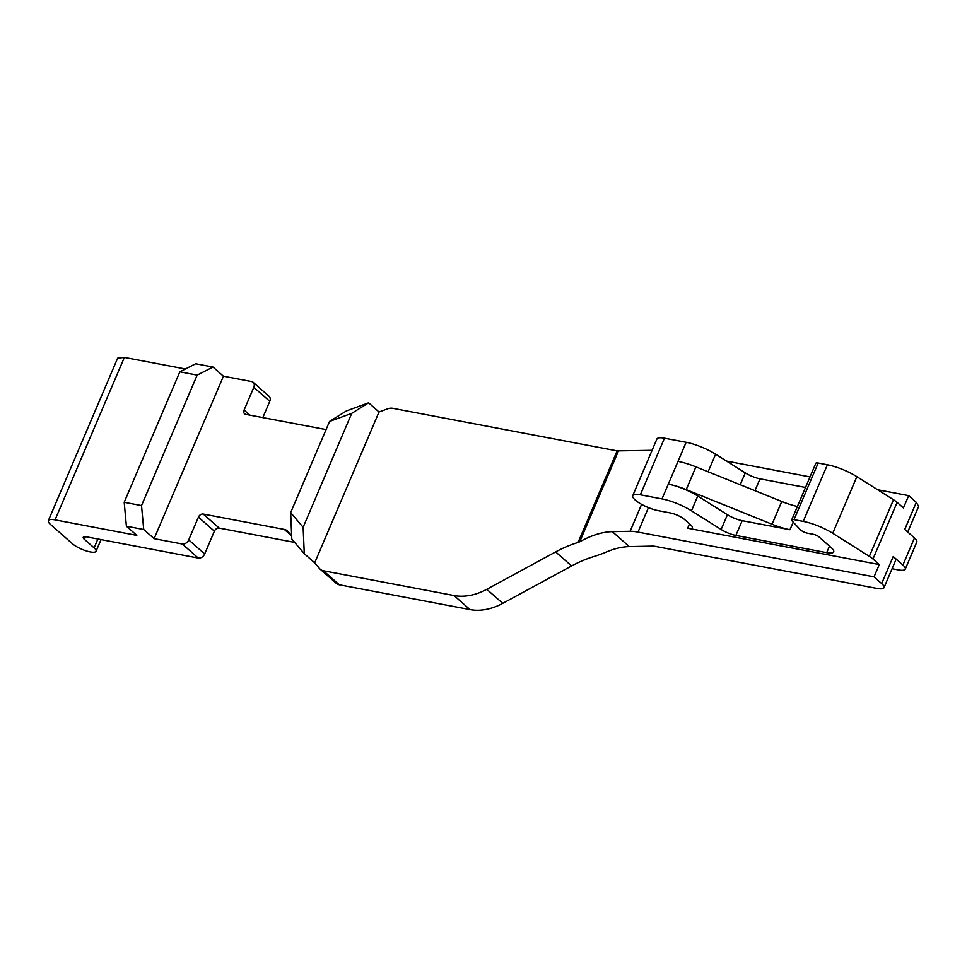 <?xml version="1.0" encoding="UTF-8"?>
<svg xmlns="http://www.w3.org/2000/svg" width="967" height="967" viewBox="0 0 967 967"><rect width="100%" height="100%" fill="white"/><g stroke="black" fill="none" stroke-linecap="round" stroke-linejoin="round"><path stroke-width="1.45" d="M907.723 532.019L918.65 506.418L916.305 502.344L904.761 529.42L914.48 537.966A16.669 4.484 -156.9 0 1 916.813 542.04L905.269 569.116A16.669 4.484 -156.9 0 1 898.27 569.901L892.07 568.729M905.269 569.116A16.669 4.484 -156.9 0 0 902.924 565.042L893.218 556.496L881.662 583.56L874.035 576.852L638.002 532.092A33.337 8.957 -156.9 0 0 630.109 531.282L612.304 531.645L629.287 546.597L652.665 546.113A11.108 2.986 23.1 0 1 655.3 546.379L876.996 588.432A16.669 4.484 -156.9 0 0 884.007 587.646A16.669 4.484 -156.9 0 0 881.662 583.56M253.149 382.303L269.104 396.337A5.56 4.146 131.3 0 1 269.769 401.329L253.801 387.296A5.56 4.146 -48.7 0 0 253.149 382.303A5.56 4.146 -48.7 0 0 251.577 381.542L223.425 376.211L154.128 538.655L143.72 529.505L126.399 526.217L124.199 502.284L179.838 371.824L195.685 363.761L213.018 367.049L223.425 376.211M262.831 417.599L269.769 401.329M185.398 368.995L124.356 357.427L117.648 358.177M326.072 429.59L245.763 414.372A4.17 3.106 -48.7 0 1 244.591 413.803A4.17 3.106 -48.7 0 1 244.095 410.056L253.801 387.296M368.62 402.828L379.028 411.99L314.686 562.83L304.279 553.68L303.13 527.269L351.71 413.368L368.62 402.828L346.44 410.915L329.542 421.455L351.71 413.368M612.304 531.645C602.356 531.874 591.502 535.247 579.716 541.762L578.061 542.451L617.115 450.876L392.662 408.304A11.108 8.292 -48.7 0 0 387.767 408.799L379.028 411.99M617.115 450.876L652.084 450.32M916.305 502.344L908.678 495.624L877.613 489.737M810.02 476.912L726.568 461.09M154.128 538.655L182.28 543.998A5.56 4.146 -48.7 0 0 188.71 539.9L198.428 517.127L214.384 531.173L204.678 553.934A5.56 4.146 131.3 0 1 198.247 558.044L86.728 536.89A8.34 2.236 -156.9 0 0 83.222 537.289A8.34 2.236 -156.9 0 0 84.395 539.32L94.113 547.866L97.885 539.006M117.636 358.177L48.35 520.621A15.98 4.291 -156.9 0 1 55.059 519.871L136.806 535.38L126.399 526.217M48.35 520.621A15.98 4.291 -156.9 0 0 50.586 524.537L72.452 543.768A13.889 3.735 -156.9 0 0 86.184 550.876A13.889 3.735 -156.9 0 0 96.059 551.263A13.889 3.735 -156.9 0 0 94.113 547.866M291.659 535.791L288.069 531.56A11.108 8.292 -48.7 0 0 287.441 530.931A11.108 8.292 -48.7 0 0 284.298 529.42L203.251 514.057A4.17 3.106 -48.7 0 0 198.428 517.127M213.018 367.049L197.171 375.111L141.52 505.572L143.72 529.505M197.171 375.111L179.838 371.824M629.287 546.597C621.418 546.766 612.909 548.942 603.759 553.124L595.672 556.001A111.12 82.944 131.3 0 0 571.606 565.949L502.755 603.335A55.566 41.472 131.3 0 1 470.01 609.573L339.332 584.793A11.108 8.292 131.3 0 1 336.19 583.294L320.234 569.249A11.108 8.292 -48.7 0 1 319.606 568.62L314.686 562.83M320.234 569.249A11.108 8.292 -48.7 0 0 323.377 570.76L454.043 595.539A55.566 41.472 -48.7 0 0 486.8 589.302L502.755 603.335M578.061 542.451A111.12 82.944 -48.7 0 0 555.638 551.903L486.8 589.302M304.279 553.68L291.804 539.018L290.656 512.607L329.542 421.455M689.495 523.848L687.634 528.2L879.281 564.547L874.035 576.852M908.678 495.624L903.432 507.929L897.122 502.393A16.669 4.484 -156.9 0 0 893.496 499.734L856.871 476.671A27.777 7.47 -156.9 0 0 827.389 464.776L818.167 463.024A5.56 1.499 -156.9 0 0 815.834 463.29L791.683 519.895A5.56 1.499 -156.9 0 0 792.118 520.923L800.241 529.65A5.56 1.499 -156.9 0 0 807.699 533.252L813.537 534.352A4.17 1.124 -156.9 0 1 818.868 536.806L831.366 547.793A16.669 4.484 -156.9 0 1 833.699 551.867A16.669 4.484 -156.9 0 1 826.7 552.653L735.875 535.428A13.889 3.735 -156.9 0 1 721.128 529.481L691.465 510.806A27.777 7.47 -156.9 0 0 661.984 498.912L640.335 494.802A18.059 4.847 -156.9 0 0 632.744 495.66A18.059 4.847 -156.9 0 0 640.505 503.734A18.059 4.847 -156.9 0 0 658.382 510.673L670.288 512.933A11.108 2.986 -156.9 0 1 684.503 519.46L690.752 524.96A11.108 2.986 -156.9 0 1 692.312 527.68A11.108 2.986 -156.9 0 1 687.634 528.2M294.681 542.402L219.207 528.091L203.251 514.057M214.384 531.173A4.17 3.106 131.3 0 1 219.207 528.091M124.199 502.284L141.52 505.572M290.656 512.607L303.13 527.269M884.007 587.646L895.551 560.57A16.669 4.484 -156.9 0 0 893.218 556.496M805.523 487.453L760.014 478.822A13.889 3.735 -156.9 0 1 745.279 472.875L715.616 454.188A27.777 7.47 -156.9 0 0 686.135 442.294L664.474 438.196A18.059 4.847 -156.9 0 0 656.895 439.042L632.744 495.66M879.281 564.547L872.983 558.999A16.669 4.484 -156.9 0 0 869.345 556.351L832.72 533.276A27.777 7.47 -156.9 0 0 803.239 521.394L794.016 519.642A5.56 1.499 -156.9 0 0 791.683 519.895M797.4 506.49A33.337 8.957 -156.9 0 1 781.759 501.486L772.053 524.247A33.337 8.957 -156.9 0 0 789.966 529.723L742.173 520.669L735.875 535.428M772.053 524.247L686.207 489.616A33.337 8.957 -156.9 0 0 668.282 484.141A27.777 7.47 -156.9 0 1 697.763 496.035L727.426 514.722A13.889 3.735 -156.9 0 0 742.173 520.669M781.759 501.486L695.914 466.856A33.337 8.957 -156.9 0 0 678 461.38L661.984 498.912M914.48 537.966L902.924 565.042M244.095 410.056L249.873 415.145M84.395 539.32L85.507 536.721M55.059 519.871L124.356 357.427M638.002 532.092L648.434 507.615M641.604 504.351L630.109 531.282M579.716 541.762L618.433 451.009M182.28 543.998L198.247 558.044M204.678 553.934L188.71 539.9M284.298 529.42L291.659 535.911M339.332 584.793L323.377 570.76M454.043 595.539L470.01 609.573M571.606 565.949L555.638 551.903M897.122 502.393L872.983 558.999M893.496 499.734L869.345 556.351M856.871 476.671L832.72 533.276M827.389 464.776L803.239 521.394M818.167 463.024L794.016 519.642M829.481 546.137L826.7 552.653M760.014 478.822L754.961 490.668M789.966 529.723L793.218 522.107M745.279 472.875L740.226 484.721M715.616 454.188L708.122 471.775M686.135 442.294L678 461.38M664.474 438.196L640.335 494.802M727.426 514.722L721.128 529.481M697.763 496.035L691.465 510.806M695.914 466.856L686.207 489.616M101.027 539.61L96.059 551.263"/></g></svg>
